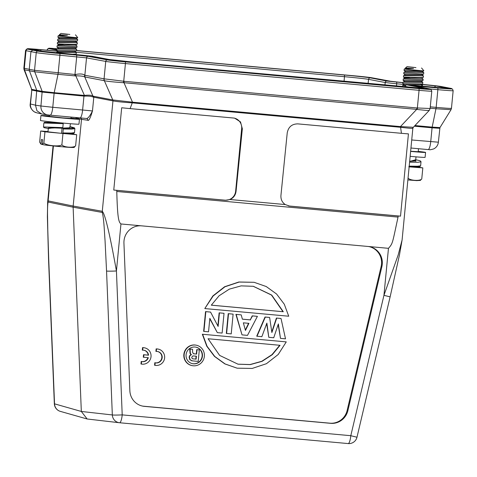 <?xml version="1.0" encoding="UTF-8"?>
<svg xmlns="http://www.w3.org/2000/svg" width="477" height="477" viewBox="0 0 477 477"><rect width="100%" height="100%" fill="white"/><g stroke="black" fill="none" stroke-linecap="round" stroke-linejoin="round"><path stroke-width="0.72" d="M144.567 347.828L144.191 347.757A8.27 8.049 100.9 0 0 143.911 347.709L142.545 347.62L142.915 347.691L142.677 350.172A5.772 5.623 -79.1 0 1 148.568 355.198L143.905 354.775L143.666 357.267L148.323 357.69A5.772 5.623 -79.1 0 1 141.586 361.536L141.341 364.046A8.27 8.049 100.9 0 0 150.911 357.47A8.27 8.049 100.9 0 0 144.287 347.781L142.915 347.691M143.911 347.709L144.287 347.781M142.545 347.62L142.307 350.1L142.677 350.172M143.881 350.225A5.772 5.623 -79.1 0 1 148.198 355.126L143.529 354.703L143.291 357.195L143.666 357.267M147.936 357.655A5.772 5.623 -79.1 0 1 141.705 361.566M141.586 361.536L141.21 361.465L140.971 363.975A8.27 8.049 100.9 0 0 141.073 363.999A8.27 8.049 100.9 0 0 141.174 364.017M140.971 363.975L141.341 364.046M143.529 354.703L143.905 354.775M148.198 355.126L148.568 355.198M158.161 349.081L157.792 349.009A8.27 8.049 100.9 0 0 157.505 348.961L156.14 348.872L155.901 351.358L156.277 351.43A5.772 5.623 -79.1 0 1 162.156 357.851A5.772 5.623 -79.1 0 1 156.265 362.949L155.18 362.788L154.942 365.299A8.27 8.049 100.9 0 0 164.505 358.722A8.27 8.049 100.9 0 0 157.881 349.033L156.516 348.943L156.277 351.43M157.482 351.483A5.772 5.623 -79.1 0 1 155.89 362.878L154.81 362.717L154.566 365.227A8.27 8.049 100.9 0 0 154.667 365.251A8.27 8.049 100.9 0 0 154.775 365.269M156.14 348.872L156.516 348.943M157.505 348.961L157.881 349.033M154.566 365.227L154.942 365.299M154.81 362.717L155.18 362.788M155.89 362.878L156.265 362.949M56.721 49.888L49.071 48.356A14.882 0.328 -174.5 0 1 48.743 48.255A14.882 0.328 -174.5 0 1 57.383 48.785M76.594 50.526L353.833 75.771A14.882 0.328 -174.5 0 1 371.553 77.721L390.764 81.275L402.892 82.604M421.823 84.334A18.186 0.399 -174.5 0 1 441.058 86.486L451.26 88.448A18.186 0.399 -174.5 0 1 451.695 88.579A18.186 0.399 -174.5 0 1 437.689 87.625L413.267 85.574L430.01 88.955A14.882 0.328 -174.5 0 1 430.337 89.056A14.882 0.328 -174.5 0 1 418.878 88.275L125.242 61.533A14.882 0.328 -174.5 0 1 107.522 59.589L88.317 56.03L59.72 53.203A18.186 0.399 -174.5 0 1 38.023 50.818L27.821 48.857A18.186 0.399 -174.5 0 1 27.386 48.726A18.186 0.399 -174.5 0 1 41.392 49.686L57.651 51.164M48.743 48.255L48.714 48.582A14.882 0.328 5.5 0 0 49.042 48.684L56.685 50.216M27.386 48.726L27.356 49.059A18.186 0.399 5.5 0 0 27.791 49.191A1.652 1.61 101.1 0 0 26.026 50.687A19.843 0.441 -174.5 0 1 25.549 50.544L23.85 68.205L29.24 69.302L29.437 70.805L34.738 71.806L34.535 70.304L74.978 74.478L76.684 56.781A1.652 0.376 -84.8 0 0 76.469 55.064L88.287 56.364L107.492 59.917A14.882 0.328 5.5 0 0 125.212 61.867L418.848 88.603A14.882 0.328 5.5 0 0 430.308 89.384L430.337 89.056M27.821 48.857L27.791 49.191L32.698 50.151L32.734 49.823M59.72 53.203L59.691 53.537A1.652 0.376 95.2 0 1 59.905 55.254A19.843 0.441 -174.5 0 1 36.234 52.649L34.535 70.304L29.24 69.302L30.939 51.653L32.698 50.151L37.993 51.146A18.186 0.399 5.5 0 0 59.691 53.537L76.469 55.064L76.505 54.736M125.242 61.533L125.212 61.867A1.652 0.376 95.2 0 1 125.427 63.578L123.728 81.239L104.064 78.818L105.739 61.42L86.528 57.86L84.852 75.271L84.512 75.05C82.909 73.863 79.975 73.667 75.7 74.448L74.978 74.478A3.309 0.757 95.2 0 1 74.776 75.861L75.777 75.855L75.7 74.448M124.175 81.299L123.728 81.239L123.4 82.706L123.96 82.718L132.505 102.191L130.114 108.607A16.534 0.364 5.5 0 1 121.683 107.766L113.764 190.037A16.534 0.364 -174.5 0 0 116.811 190.353L116.782 191.486C117.503 219.116 118.773 222.127 120.955 223.963L116.43 270.972C107.14 219.176 103.694 212.742 102.281 211.287L112.954 100.885C116.281 101.559 122.678 102.221 132.147 102.859L132.505 102.191L400.447 126.59A1.652 0.376 95.2 0 0 400.346 127.27L400.447 126.59L416.695 109.37L123.96 82.718A3.309 0.757 -84.8 0 0 124.175 81.299L416.91 107.957A3.309 0.757 95.2 0 1 416.695 109.37L417.238 109.46L417.357 107.981L429.753 108.476M415.02 85.949L437.653 87.953A18.186 0.399 5.5 0 0 451.665 88.907L451.695 88.579M430.29 106.836L436.163 107.373C447.539 108.357 452.476 108.643 450.974 108.225M24.065 69.696L31.709 89.354L24.518 69.839L24.053 69.702L23.85 68.193M88.317 56.03L88.287 56.364A1.652 1.604 100.5 0 0 86.528 57.86L59.905 55.254L58.2 72.951A3.309 0.757 95.2 0 1 57.997 74.329L34.738 71.806L42.173 91.363L36.747 90.338L29.437 70.805L24.518 69.839L24.327 68.342L26.026 50.687L36.234 52.649A1.652 1.604 -79.3 0 1 37.993 51.146L38.023 50.818M53.424 145.956L48.135 200.883L73.16 206.046L73.13 207.197L102.245 212.444A8.27 8.014 -79.8 0 1 102.281 211.287L73.16 206.046L81.507 119.333L87.857 120.276C88.817 121.134 90.356 118.022 92.472 110.95L82.616 110.008L83.952 96.11L84.423 96.127L84.429 95.43L75.777 75.855C80.261 75.819 83.254 76.183 84.751 76.94L104.35 80.72A3.309 3.208 -79.5 0 1 103.968 78.806L104.35 80.72L112.769 99.931L93.265 96.205C91.56 95.161 88.615 94.905 84.429 95.43L54.211 92.705L57.997 74.329L74.776 75.861M84.512 75.05L84.751 76.94L93.373 97.147C91.608 96.306 88.621 95.966 84.423 96.127M123.4 82.706C114.206 82.062 107.903 81.418 104.481 80.762M429.002 110.312C429.86 110.736 425.937 110.449 417.238 109.46M450.503 109.662L435.96 108.75L432.168 127.12L414.966 125.552M30.23 103.92L30.468 103.992A8.27 8.061 103.3 0 0 36.592 112.769A8.27 8.061 103.3 0 0 36.598 112.769L34.111 111.743C31.035 109.215 29.741 106.604 30.23 103.92L31.804 90.105L30.468 103.992L35.489 105.184L36.938 110.765L41.612 113.961L36.592 112.769M86.456 118.493L79.999 117.885A8.27 1.89 -84.8 0 0 79.999 117.885L50.186 115.166A8.27 1.89 -84.8 0 0 52.774 107.289L40.939 106.001L42.173 91.363L54.211 92.705A1.652 0.376 95.2 0 0 54.11 93.391L52.774 107.289L82.616 110.008A8.27 1.89 -84.8 0 1 79.999 117.885L86.504 118.499A1.652 1.604 98.5 0 0 86.48 118.493L86.504 118.499A1.652 1.604 98.5 0 1 87.857 120.276M132.254 102.156L112.769 99.931L112.954 100.885M400.698 126.596L412.897 127.264M412.522 128.164C413.481 128.623 409.504 128.337 400.591 127.305L401.437 133.31L297.845 123.877C291.936 123.931 288.4 126.924 287.232 132.868L280.947 195.343C280.661 199.267 282.086 202.331 285.222 204.55L289.581 206.088L398.223 215.98L398.045 217.101C392.213 243.944 392.917 243.246 388.469 248.326L383.943 295.329L350.798 435.698L356.981 437.236L390.126 296.873L383.943 295.329L398.182 254.945L402.093 240.003L412.843 128.319L413.279 127.341M411.723 139.976L438.13 142.176M450.956 109.793L439.937 127.639L438.369 142.241C437.981 145.282 436.413 147.512 433.671 148.925C427.982 150.458 430.624 149.444 428.119 149.581A8.27 1.89 -84.8 0 1 428.09 149.581L410.947 148.019L428.119 149.587A8.27 1.89 -84.8 0 0 430.731 141.711L432.067 127.812L439.466 128.283M439.705 127.562L432.168 127.12A1.652 0.376 95.2 0 0 432.067 127.812L414.364 126.196M76.064 117.527A1.652 1.616 -76.3 0 1 76.087 118.016L75.497 117.473M49.554 115.112L49.435 116.352L62.618 117.861L70.942 118.427L71.073 117.074M70.972 118.075A19.348 0.429 -174.5 0 1 79.444 119.244A19.348 0.429 -174.5 0 1 64.544 118.23A19.348 0.429 -174.5 0 1 40.933 115.535A19.348 0.429 -174.5 0 1 49.465 116M40.933 115.535L40.456 120.472A19.348 0.429 5.5 0 0 64.073 123.167A19.348 0.429 5.5 0 0 78.967 124.181L79.444 119.244M48.29 128.212L54.813 127.931L48.392 127.949L47.944 131.819L61.527 133.363L62.04 128.158M70.429 123.716L69.779 127.8L62.111 128.11M61.432 122.917L53.49 122.589C40.962 122.052 45.571 122.446 44.313 122.422L43.866 123L63.185 123.662L63.101 122.977M63.185 123.662L62.809 127.615L43.485 126.948L43.991 127.693L48.266 128.498L53.251 127.866L62.6 128.241L62.809 127.615M74.883 128.659L74.424 127.842L70.149 126.649L73.732 128.2L63.161 128.295L63.274 128.987L71.616 129.106L74.883 128.659L74.501 132.606L71.234 133.059L62.892 132.934L62.654 133.56L61.533 133.345M69.469 133.679L64.425 133.614M76.696 134.711L44.957 131.819L43.884 142.939C46.072 145.628 59.226 146.982 61.885 144.793C63.501 147.375 73.541 148.132 75.628 145.831L76.696 134.711L70.256 133.667M43.884 142.939L42.22 144.388L42.668 139.761L41.404 139.517L40.956 144.143L39.627 142.122L40.7 131.002L44.957 131.819M40.7 131.002L47.968 131.551M75.628 145.831L73.965 147.28M40.95 144.143L42.805 144.626M61.885 144.793L62.958 133.673M42.22 144.388L43.896 144.853A14.882 0.328 5.5 0 0 60.782 146.666M43.628 144.823L64.657 147.005C71.55 147.59 74.8 147.649 74.394 147.184M63.161 128.295L62.654 128.206M62.892 132.934L63.274 128.987M74.501 132.606L73.893 133.321C73.857 133.405 73.44 133.858 62.66 133.56L71.526 133.626L73.494 132.934M84.053 95.418A1.652 0.376 95.2 0 0 83.952 96.11L42.274 92.115L31.804 90.105L31.709 89.354L36.747 90.338L35.489 105.184L40.939 106.001A8.27 8.031 98.6 0 0 47.7 114.903L41.612 113.961M112.721 99.92A1.652 1.604 100.5 0 1 112.912 100.88L93.373 97.147M116.811 190.353L225.454 200.245L230.027 199.523C233.545 197.913 235.555 195.159 236.061 191.259L242.34 128.778L240.509 121.921L234.648 118.171L233.718 118.04L130.114 108.607M234.273 118.105A9.922 9.659 -79.1 0 1 241.666 128.647L235.644 191.176A9.922 9.659 -79.1 0 1 225.072 200.173L113.764 190.037M402.093 240.003L399.511 254.718L390.126 296.873M401.437 133.31A16.534 0.364 5.5 0 0 408.437 133.876L400.513 216.153A16.534 0.364 -174.5 0 1 398.223 215.98M400.513 216.153L289.199 206.016A9.922 9.659 -79.1 0 1 288.466 205.915M410.637 151.239L418.216 151.722L418.502 148.711M418.246 151.382A19.348 0.429 -174.5 0 1 425.567 152.425A19.348 0.429 -174.5 0 1 410.673 151.406A19.348 0.429 -174.5 0 1 410.619 151.4M410.148 156.337A19.348 0.429 5.5 0 0 410.196 156.343A19.348 0.429 5.5 0 0 425.096 157.362L425.567 152.425M409.582 162.168L417.798 162.287L421.006 161.84L420.756 161.184L419.522 160.6L415.735 159.717M421.006 161.84L420.631 165.787L417.423 166.234L409.206 166.121M410.828 166.801L415.05 166.861M408.014 177.975C409.624 180.55 419.671 181.308 421.751 179.012L422.825 167.892L416.379 166.849M422.825 167.892L409.135 166.861M421.751 179.012L420.088 180.461M48.749 259.929L54.527 403.84A8.27 0.441 -2.3 0 1 54.342 403.757L48.565 259.846A8.27 0.441 177.7 0 0 48.749 259.929L47.772 229.497C47.7 220.308 47.08 207.495 48.099 202.033A8.27 8.079 101.7 0 1 48.135 200.883L47.64 202.093L53.054 145.914M102.245 212.444C103.932 218.424 104.326 231.19 105.041 240.503L106.556 271.043A8.27 0.441 177.7 0 0 116.43 270.972L122.207 414.883A8.27 1.89 95.2 0 1 119.596 422.753A8.27 1.89 95.2 0 1 119.584 422.753A8.27 8.02 -83.6 0 1 112.328 414.948L81.323 411.454L73.13 207.197L48.099 202.033M106.556 271.043L112.328 414.948A8.27 0.441 -2.3 0 0 122.207 414.883L350.798 435.698A8.27 1.89 -84.8 0 1 348.186 443.574A8.27 1.89 -84.8 0 0 348.186 443.574L119.596 422.753A8.27 8.27 0 0 1 119.417 422.735L87.148 418.991L81.323 411.454L54.527 403.84A8.27 8.067 105.9 0 0 60.346 411.377L60.346 411.377A8.27 8.27 0 0 1 54.342 403.757M120.955 223.963L141.621 225.848A16.534 16.093 100.9 0 0 124.002 240.843A16.534 16.093 100.9 0 0 123.937 243.145L129.863 390.752A16.534 16.093 100.9 0 0 142.838 406.148A16.534 16.093 100.9 0 0 144.376 406.362L330.639 423.326A16.534 16.093 100.9 0 0 347.882 410.608L381.88 266.637A16.534 16.093 100.9 0 0 382.256 264.359A16.534 16.093 100.9 0 0 369.347 246.663A16.534 16.093 100.9 0 0 367.809 246.442L388.469 248.326M141.621 225.848L367.809 246.442M368.971 246.597A16.534 16.093 -79.1 0 1 381.511 264.216A16.534 16.093 -79.1 0 1 381.135 266.494L347.137 410.464A16.534 16.093 -79.1 0 1 329.893 423.182L143.631 406.219A16.534 16.093 -79.1 0 1 142.468 406.07M196.226 345.193L195.928 345.133A10.416 10.136 100.9 0 0 183.86 354.441A10.416 10.136 100.9 0 0 191.992 365.591L192.291 365.65A10.416 10.136 -79.1 0 1 184.158 354.5A10.416 10.136 -79.1 0 1 196.226 345.193A10.416 10.136 -79.1 0 1 204.359 356.343A10.416 10.136 -79.1 0 1 192.291 365.65M202.326 334.216L206.762 346.201L214.465 356.402L224.846 363.903L236.968 368.131L225.144 363.963L214.763 356.462L207.06 346.26L202.624 334.27L286.266 341.89L202.624 334.27M254.092 282.301L238.84 282.002L224.619 286.737L212.843 295.955L204.8 308.547L213.141 296.008L224.917 286.796L239.138 282.062L254.092 282.301L266.22 286.528L276.594 294.029L284.298 304.231L288.734 316.221L205.098 308.601M276.416 318.052L281.025 318.505L276.416 318.052L271.777 331.891M269.624 317.467L265.015 317.014L256.715 336.178L257.014 336.237L265.313 317.074L269.624 317.467L271.872 332.547L276.714 318.111M266.655 323.674L268.795 337.311L266.87 323.096L261.861 336.679L257.014 336.237M278.151 324.527L280.476 338.372L278.353 323.925L273.738 337.758L268.795 337.311M250.27 319.864L252.53 315.911L257.413 316.352L252.232 315.852L250.27 319.864L242.376 319.149M241.219 314.88L235.888 314.367L242 334.842L236.187 314.421L241.219 314.88L242.388 319.179L250.568 319.924M233.122 314.14L228.221 313.663L226.319 333.411L226.617 333.471L228.519 313.723L233.122 314.14L231.22 333.888L226.617 333.471M219.134 312.84L224.035 313.317L219.134 312.84L217.87 325.958M210.578 312.089L205.539 311.6L203.637 331.348L203.935 331.402L205.837 311.66L210.578 312.089L218.126 326.447L219.432 312.894M209.797 318.743L217.315 332.624L209.838 318.308L208.538 331.825L203.935 331.402M202.433 356.164A8.431 8.21 100.9 0 0 195.85 347.137A8.431 8.21 100.9 0 0 186.084 354.673A8.431 8.21 100.9 0 0 192.666 363.701A8.431 8.21 100.9 0 0 202.433 356.164M195.701 347.113A8.431 8.21 -79.1 0 1 202.135 356.11A8.431 8.21 -79.1 0 1 192.517 363.671M196.733 349.641L199.314 349.903L196.733 349.641L196.309 354.035L193.722 353.797M189.727 349.003L192.583 349.295L189.727 349.003L190.079 353.529L191.134 354.608L189.679 355.621L189.136 357.207L189.834 359.724L192.106 360.839M199.314 349.903L198.205 361.423L191.688 360.779M192.404 360.898L190.126 359.777L189.435 357.267L189.977 355.681L191.432 354.661L190.377 353.588L190.025 349.057M191.134 354.608L191.432 354.661M189.685 349.385L189.983 349.444M192.583 349.295L192.565 352.121L193.352 353.678L196.607 354.095L197.031 349.695M193.352 353.678L193.734 353.803M196.309 354.035L196.607 354.095M196.107 356.128L195.82 359.092L192.696 358.811L196.119 359.151L196.411 356.158L192.803 355.931L191.736 357.261L192.064 358.394L192.845 358.847M195.82 359.092L196.119 359.151M286.266 341.89L278.222 354.483L266.44 363.695L252.226 368.429L237.266 368.184M280.053 345.306L208.073 338.753L219.641 355.413L238.011 364.189L250.228 364.613L262.022 361.363L272.278 354.709L280.053 345.306M279.737 345.276L271.985 354.644L261.784 361.28L250.031 364.547L237.862 364.16M211.305 305.185L283.284 311.737L271.723 295.072L253.347 286.301L241.135 285.878L229.336 289.128L219.086 295.776L211.305 305.185M283.284 311.737L211.323 305.155M253.198 286.272L271.479 295.066L282.986 311.684M281.025 318.505L285.52 338.831L280.476 338.372M265.015 317.014L265.313 317.074M252.53 315.911L252.232 315.852M257.413 316.352L247.497 335.373L242.298 334.896M235.888 314.367L236.187 314.421M245.452 330.448L248.905 323.34L243.348 322.834L245.452 330.448M248.595 323.311L245.333 330.024M228.221 313.663L228.519 313.723M224.035 313.317L222.133 333.059L217.315 332.624M205.539 311.6L205.837 311.66M421.519 77.984L423.153 79.2L422.926 80.679L403.107 80.339L403.262 78.932L415.443 79.385C421.179 79.617 423.671 79.492 422.908 79.009M402.499 86.683L402.612 85.526L404.371 84.715L420.863 84.769L422.61 83.97L402.791 83.63L404.365 84.763M402.791 83.63L402.928 82.235L404.687 81.424L421.179 81.478L422.926 80.679M403.262 78.932L405.003 78.133L421.501 78.186L423.337 77.304L423.469 75.915L421.829 74.686M402.624 85.514L405.235 85.538M421.298 86.033L422.521 85.782L420.881 84.56M402.94 82.223L422.837 82.491L421.203 81.275M403.107 80.339L404.681 81.472M404.323 69.034L413.529 68.408L405.957 68.259L404.21 69.058L423.421 70.912L404.061 70.465L405.635 71.598M423.809 70.84L422.133 71.61L405.641 71.55L403.894 72.349L416.075 72.802L423.785 72.617L422.151 71.401M423.785 72.623L423.654 74.013L421.811 74.901L405.313 74.847M405.319 74.841L403.572 75.64L423.469 75.909M404.061 70.465L404.21 69.058M415.968 67.621L407.09 66.607L415.968 67.621M413.529 68.408L405.462 67.955L407.09 66.607M423.534 70.614L423.421 70.912M423.558 74.102L403.739 73.756L403.876 72.367M405.319 74.889L403.769 73.78M423.093 77.107C423.85 77.59 421.364 77.715 415.628 77.483L403.429 77.047L410.614 78.216M422.837 82.491L422.61 83.97M77.685 37.659L76.004 38.428L59.512 38.375L57.765 39.174L77.662 39.442L77.524 40.831L75.688 41.72L59.196 41.66L57.449 42.465L77.346 42.733L77.208 44.122L75.372 45.011L58.88 44.951L57.133 45.75L69.32 46.203C75.056 46.436 77.542 46.311 76.779 45.828M56.817 49.042L76.708 49.316L76.481 50.795L56.668 50.449L56.799 49.059L58.564 48.243L75.056 48.302L76.892 47.414L77.024 46.025L75.39 44.802M56.441 52.81L56.501 52.333L58.242 51.534L74.734 51.594L76.481 50.795M56.501 52.333L76.392 52.607L74.758 51.385M76.708 49.316L75.074 48.094M76.797 47.503L56.984 47.157L58.558 48.296M58.2 35.858L67.406 35.232L59.834 35.077L58.087 35.882L77.292 37.731L57.932 37.284L59.506 38.422M77.346 42.733L75.706 41.511M69.845 34.445L60.967 33.426L69.845 34.445M67.406 35.232L59.649 34.767L59.828 35.131M77.435 40.921L57.616 40.575L57.753 39.186M59.19 41.714L57.645 40.605M76.964 43.926C77.727 44.409 75.241 44.534 69.499 44.307L57.3 43.866L64.49 45.035M56.668 50.449L58.242 51.582M76.392 52.607L76.165 54.086L72.593 54.283M76.087 118.016L81.507 119.333L81.012 117.974M86.42 118.487C87.959 118.546 89.974 116.036 92.472 110.95L93.784 97.338A1.652 1.604 100.5 0 0 93.593 96.378M422.688 88.305A1.652 1.61 -79.1 0 1 423.6 88.108A21.817 0.483 5.5 0 1 407.358 87.124A1.652 0.376 -84.8 0 0 407.352 87.124A1.652 0.376 -84.8 0 0 407.346 87.124L134.824 62.308A1.652 0.376 95.2 0 1 134.812 62.308A1.652 0.376 95.2 0 1 134.824 62.308L108.905 59.458L92.252 56.262A1.652 1.61 100.9 0 0 92.097 56.238L42.739 51.289L31.715 49.173L33.199 49.113L57.812 51.277M447.223 88.257L438.5 87.601A1.652 0.376 -84.8 0 0 438.5 87.601L406.947 84.906L423.6 88.108M438.494 87.601A1.652 0.376 -84.8 0 1 438.5 87.601L447.366 88.138L436.342 86.015L421.656 84.411M76.582 50.628L344.257 75.002A21.817 0.483 5.5 0 1 370.331 77.87L386.978 81.072L402.88 82.7M56.858 49.024A21.817 0.483 5.5 0 0 55.481 49.203L56.763 49.447M423.618 88.328L134.812 62.308A21.817 0.483 5.5 0 1 108.75 59.44L92.097 56.238M49.071 48.356L49.042 48.684A1.652 1.616 101.3 0 0 47.271 50.18L47.271 50.216M47.617 50.252L47.271 50.18A16.534 0.364 -174.5 0 1 46.907 50.067L46.895 50.186M85.234 77.185A3.309 3.208 100.5 0 1 84.852 75.271L103.968 78.806M416.91 107.957L417.357 107.981L419.062 90.32L125.427 63.578A16.534 0.364 -174.5 0 1 105.739 61.42A1.652 1.604 -79.5 0 1 107.492 59.917L107.522 59.589M413.273 127.347L429.228 110.443L430.129 108.494L431.792 91.19A16.534 0.364 -174.5 0 1 419.062 90.32A1.652 0.376 -84.8 0 0 418.848 88.603L418.878 88.275M420.905 86.099L420.875 86.426A1.652 0.376 95.2 0 1 421.113 87.172M430.153 108.219L435.96 108.75A3.309 0.757 -84.8 0 0 436.163 107.373L437.868 89.67A1.652 0.376 -84.8 0 0 437.653 87.953L437.689 87.625M450.968 109.799L451.451 108.368L453.15 90.713A19.843 0.441 -174.5 0 1 437.868 89.67L430.015 88.955M59.834 122.768L56.334 122.69L59.834 122.768M70.089 127.287L68.873 127.973L62.702 128.116M53.49 122.589L47.134 122.971M48.159 114.963L50.133 115.166A8.27 1.89 -84.8 0 0 50.163 115.166L47.7 114.903A8.27 8.031 98.6 0 0 47.706 114.903A8.27 8.031 98.6 0 0 47.76 114.915M230.027 199.523L285.222 204.55M398.045 217.101L116.782 191.486M400.346 127.27L132.397 102.871M225.454 200.245L225.072 200.173M235.644 191.176L236.061 191.259M242.34 128.778L241.666 128.647M289.199 206.016L289.581 206.088M415.735 159.723L409.654 161.482M415.688 160.236L409.671 161.298L415.95 160.964L415.741 161.327M419.617 166.109L417.751 166.801L409.147 166.753M381.88 266.637L381.135 266.494M347.137 410.464L347.882 410.608M330.639 423.326L329.893 423.182M143.631 406.219L144.376 406.362M189.136 357.207L189.435 357.267M189.679 355.621L189.977 355.681M190.55 354.22L190.848 354.28M190.079 353.529L190.377 353.588M189.989 351.471L190.287 351.531M190.019 349.951L190.317 350.011M356.981 437.236A8.27 8.27 0 0 1 348.186 443.574L119.602 422.759M446.663 88.233A1.652 1.61 -79.1 0 1 447.366 88.138M438.5 87.601L412.849 85.264A1.652 0.376 95.2 0 1 412.849 85.264A1.652 0.376 95.2 0 1 412.861 85.264M406.947 84.906A1.652 1.61 100.9 0 0 405.188 86.379L404.872 86.897M410.566 87.41L405.188 86.379L405.128 86.921M92.252 56.262L82.599 55.189A1.652 0.376 -84.8 0 0 82.599 55.189A1.652 0.376 -84.8 0 0 82.593 55.189M82.599 55.189L56.948 52.858A1.652 0.376 95.2 0 1 56.948 52.858A1.652 0.376 95.2 0 1 56.96 52.858M42.739 51.289A1.652 1.61 -79.1 0 1 42.894 51.313L31.87 49.191A1.652 1.61 100.9 0 0 31.715 49.173M40.569 49.709A1.652 0.376 95.2 0 1 40.813 50.914M56.763 49.441L55.636 49.22A1.652 1.61 100.9 0 0 55.481 49.203M370.331 77.87A1.652 1.61 100.9 0 0 368.572 79.343A20.165 0.447 5.5 0 0 344.477 76.69L75.944 52.237M344.042 81.358L344.477 76.69A1.652 0.376 -84.8 0 0 344.257 75.002M396.47 82.116A1.652 0.376 95.2 0 1 396.691 83.803L385.225 82.539L368.572 79.343L368.095 83.553M384.933 85.085L385.225 82.539A1.652 1.61 -79.1 0 1 386.978 81.072M403.953 84.465L396.691 83.803L396.476 86.134M422.372 85.627A1.652 0.376 -84.8 0 0 422.121 84.453M436.342 86.015A1.652 1.61 100.9 0 0 434.625 87.249M141.073 363.999L141.448 364.07M154.667 365.251L155.043 365.322M27.362 49.012L26.521 49.185L25.549 50.544M431.792 91.19C431.208 89.575 430.659 88.949 430.147 89.306M453.15 90.713C452.673 89.157 452.083 88.519 451.385 88.8M48.714 48.541L47.944 48.684L46.907 50.067M31.47 89.288L31.571 90.028M48.851 122.392L48.922 121.647M53.758 122.601L56.459 122.696M43.866 123L43.485 126.948M62.6 128.241L53.543 127.878M420.631 165.787L420.022 166.503C419.981 166.586 419.563 167.039 408.789 166.741M415.61 161.053L416.01 156.85M420.523 180.366L416.713 180.622L407.877 179.93M48.565 259.846L47.384 216.85L47.64 202.093M87.148 418.991L60.346 411.377M412.849 85.264L407.131 84.828C406.786 84.292 406.058 84.787 404.943 86.307M56.948 52.858L42.894 51.313M405.951 68.306L405.462 67.955M404.997 78.18L403.441 77.065M403.429 77.047L403.56 75.658M422.485 86.14L422.521 85.782M421.573 68.002L423.844 70.757M75.271 44.731L76.785 45.828M56.984 47.157L57.115 45.768M76.028 38.22L77.59 39.341M57.932 37.284L58.069 35.894M60.967 33.426L59.333 34.773M76.165 54.086L75.217 54.521M58.874 45.005L57.312 43.884M57.3 43.866L57.431 42.477M75.444 34.821L77.721 37.582M79.999 117.885L50.163 115.166"/></g></svg>
